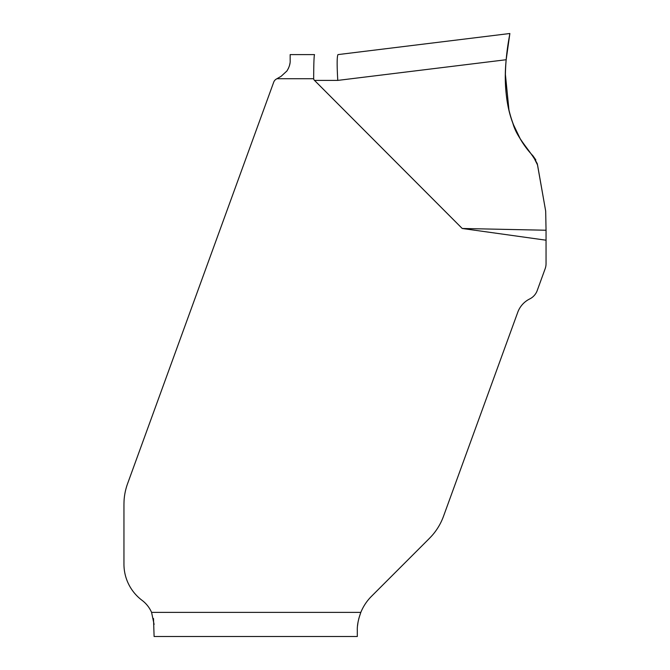 <?xml version="1.0" encoding="UTF-8"?>
<svg xmlns="http://www.w3.org/2000/svg" width="670" height="670" viewBox="0 0 670 670"><rect width="100%" height="100%" fill="white"/><g stroke="black" fill="none" stroke-linecap="round" stroke-linejoin="round"><path stroke-width="1" d="M546.05 240.203L546.05 230.237L462.216 228.478L546.05 240.203L546.05 263.611A15.075 15.075 0 0 1 545.137 268.771L537.206 290.579A15.075 15.075 0 0 1 529.719 298.937A24.095 24.095 0 0 0 517.751 312.295L443.49 516.319A60.3 60.3 0 0 1 432.87 534.627L431.991 535.631A79.579 60.3 135 0 1 428.498 539.3L371.44 596.359A48.24 48.24 0 0 0 360.828 612.38C358.291 619.373 357.11 625.403 357.311 630.47L357.311 636.5L154.1 636.5L153.505 618.502M360.745 612.589L358.793 618.611M358.006 622.304L357.554 625.621M462.216 228.478L314.506 80.4A344.933 24.12 180 0 1 313.669 78.725C313.719 64.102 314.004 56.062 314.515 54.605L290.16 54.605L290.16 60.476C290.361 63.633 289.281 67.142 286.911 70.987L281.124 76.305L276.35 79.052A6.03 6.03 0 0 0 273.695 82.217L127.585 483.656A60.3 60.3 0 0 0 124.101 499.962L124.042 501.11A88.055 60.3 -90 0 0 123.95 505.967L123.95 564.14A45.225 45.225 0 0 0 142.04 600.32A30.15 30.15 0 0 1 151.579 612.38L154.1 624.44M286.911 70.987L288.41 68.399M289.499 65.484L289.959 63.34M314.515 54.605C314.004 56.062 313.719 64.102 313.669 78.725L276.919 78.725M546.05 230.237L545.681 211.1L537.558 165.029L532.943 155.792C508.631 130.508 502.76 93.197 506.177 59.73L509.87 33.5L337.973 54.605C336.951 56.422 336.884 65.023 337.772 80.4C336.884 65.023 336.951 56.422 337.973 54.605L509.87 33.5L506.177 59.73L337.772 80.4L314.506 80.4M505.389 74.286L508.999 110.424M513.254 124.243L520.138 138.598M532.943 155.792L535.858 159.937M545.681 211.1L537.29 163.748C530.087 149.887 517.114 138.891 512.826 123.121C502.944 97.359 504.468 65.802 508.48 41.439L509.87 33.5L508.48 41.439C504.468 65.802 502.944 97.359 512.826 123.121C517.114 138.891 530.087 149.887 537.29 163.748L545.681 211.1M151.579 612.38L360.828 612.38"/></g></svg>
